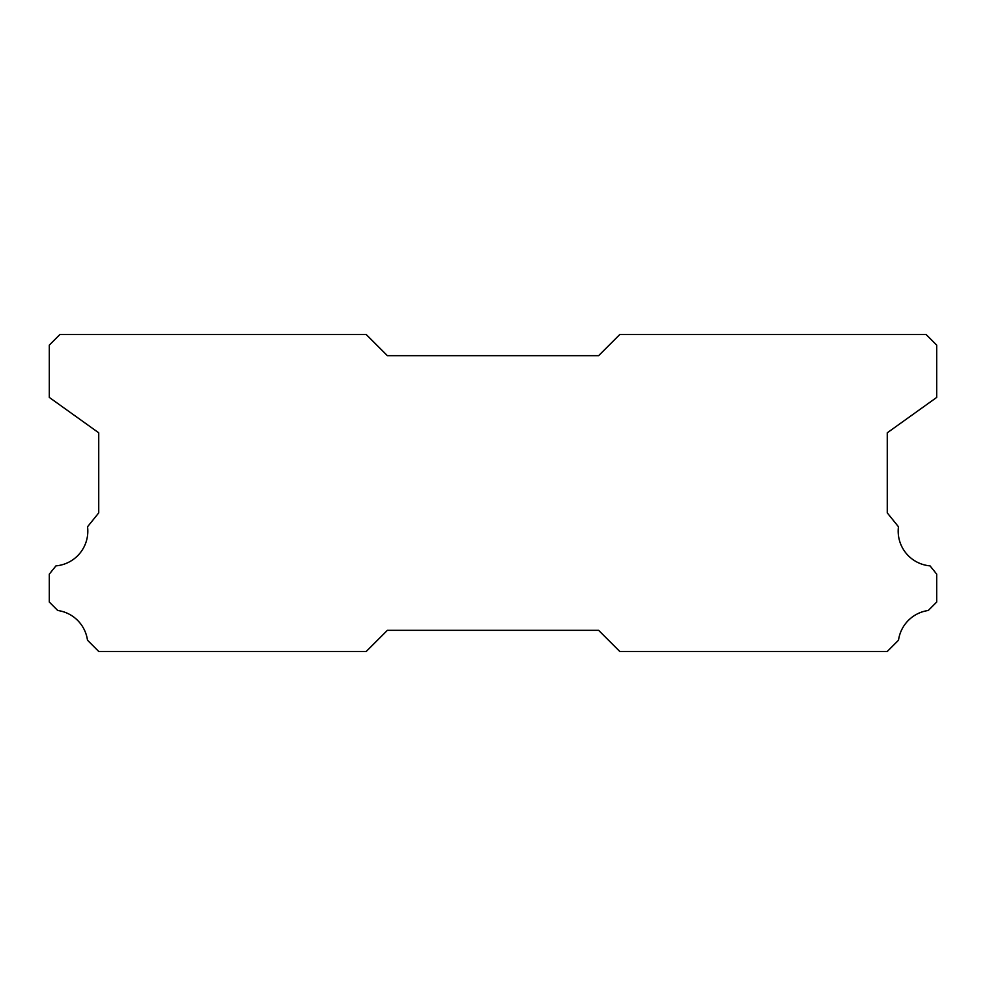 <?xml version="1.0" encoding="UTF-8"?>
<svg xmlns="http://www.w3.org/2000/svg" width="986" height="986" viewBox="0 0 986 986"><rect width="100%" height="100%" fill="white"/><g stroke="black" fill="none" stroke-linecap="round" stroke-linejoin="round"><path stroke-width="1.48" d="M930.032 565.865A34.867 34.867 0 0 1 898.456 526.758L887.264 512.88L887.264 432.805L936.7 397.42L936.7 345.1L926.137 334.537L619.775 334.537L598.638 355.663L387.362 355.663L366.225 334.537L59.863 334.537L49.3 345.1L49.3 397.42L98.736 432.805L98.736 512.88L87.544 526.758A34.867 34.867 0 0 1 55.968 565.865L49.3 574.135L49.3 602.039L57.743 610.494A34.867 34.867 0 0 1 87.483 640.21L98.736 651.463L366.225 651.463L387.362 630.337L598.638 630.337L619.775 651.463L887.264 651.463L898.517 640.21A34.867 34.867 0 0 1 928.257 610.494L936.7 602.039L936.7 574.135L930.032 565.865"/></g></svg>
